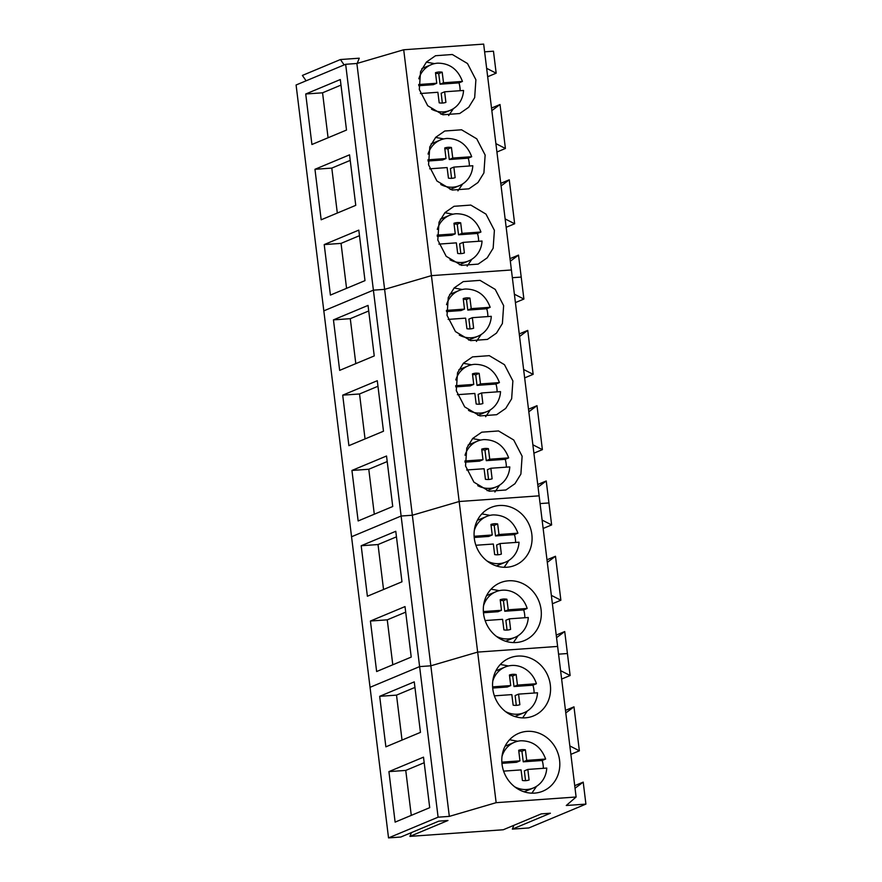 <?xml version="1.0" encoding="UTF-8"?>
<svg xmlns="http://www.w3.org/2000/svg" width="882" height="882" viewBox="0 0 882 882"><rect width="100%" height="100%" fill="white"/><g stroke="black" fill="none" stroke-linecap="round" stroke-linejoin="round"><path stroke-width="1.32" d="M514.724 786.821A24.718 22.557 67.3 0 0 526.885 789.489A24.718 22.557 67.3 0 0 533.423 787.946A24.718 22.557 67.3 0 0 546.752 768.079L527.822 769.424L529.09 779.986A15.733 14.355 67.3 0 1 522.398 780.46L521.075 769.898L503.622 771.133M543.323 768.321A24.718 22.557 67.3 0 0 542.187 760.482L545.638 759.038C541.118 746.922 532.86 740.825 520.898 740.77A24.718 22.557 67.3 0 0 514.36 742.324A24.718 22.557 67.3 0 0 502.012 756.414M501.935 763.338L516.499 762.302L519.961 760.857L501.847 762.147M519.961 760.857L518.693 750.295A15.733 14.355 67.3 0 1 525.385 749.821L526.708 760.383L545.638 759.038M542.187 760.482L523.247 761.827L526.708 760.383M527.822 769.424L524.36 770.868L525.54 780.658M523.247 761.827L521.923 751.266A15.733 14.355 67.3 0 0 518.781 751.067M521.923 751.266L525.385 749.821M505.474 711.531A24.718 22.557 67.3 0 0 517.635 714.199A24.718 22.557 67.3 0 0 524.173 712.656A24.718 22.557 67.3 0 0 537.502 692.789L518.572 694.123L519.851 704.696A15.733 14.355 67.3 0 1 513.148 705.17L511.825 694.608L494.372 695.843M534.084 693.032A24.718 22.557 67.3 0 0 532.937 685.193L536.399 683.748A24.718 22.557 67.3 0 0 511.659 665.48A24.718 22.557 67.3 0 0 505.11 667.035A24.718 22.557 67.3 0 0 492.773 681.125M492.696 688.048L507.26 687.012L510.722 685.568L492.608 686.858M510.722 685.568L509.443 675.006A15.733 14.355 67.3 0 1 516.146 674.532L517.469 685.093L536.399 683.748M532.937 685.193L514.008 686.538L517.469 685.093M518.572 694.123L515.121 695.578L516.29 705.368M514.008 686.538L512.685 675.976A15.733 14.355 67.3 0 0 509.542 675.777M512.685 675.976L516.146 674.532M496.235 636.242A24.718 22.557 67.3 0 0 508.396 638.91A24.718 22.557 67.3 0 0 514.934 637.366A24.718 22.557 67.3 0 0 528.263 617.499L509.333 618.833L510.601 629.406A15.733 14.355 67.3 0 1 503.909 629.88L502.586 619.318L485.133 620.553M524.834 617.742A24.718 22.557 67.3 0 0 523.699 609.903L527.149 608.459A24.718 22.557 67.3 0 0 502.409 590.19A24.718 22.557 67.3 0 0 495.871 591.745A24.718 22.557 67.3 0 0 483.523 605.835M483.446 612.758L498.01 611.722L501.472 610.278L483.358 611.568M501.472 610.278L500.204 599.716A15.733 14.355 67.3 0 1 506.896 599.242L508.219 609.804L527.149 608.459M523.699 609.903L504.758 611.248L508.219 609.804M509.333 618.833L505.871 620.278L507.051 630.079M504.758 611.248L503.435 600.686A15.733 14.355 67.3 0 0 500.292 600.488M503.435 600.686L506.896 599.242M486.985 560.952A24.718 22.557 67.3 0 0 499.146 563.62A24.718 22.557 67.3 0 0 505.684 562.077A24.718 22.557 67.3 0 0 519.013 542.21L500.083 543.544L501.362 554.105A15.733 14.355 67.3 0 1 494.659 554.591L493.336 544.029L475.883 545.263M515.595 542.452A24.718 22.557 67.3 0 0 514.449 534.613L517.91 533.169C513.379 521.042 505.132 514.956 493.17 514.901A24.718 22.557 67.3 0 0 486.621 516.455A24.718 22.557 67.3 0 0 474.284 530.545M474.207 537.469L488.771 536.432L492.233 534.988L474.119 536.278M492.233 534.988L490.954 524.426A15.733 14.355 67.3 0 1 497.657 523.952L498.98 534.514L517.91 533.169M514.449 534.613L495.519 535.958L498.98 534.514M500.083 543.544L496.632 544.988L497.801 554.789M495.519 535.958L494.196 525.396A15.733 14.355 67.3 0 0 491.053 525.198M494.196 525.396L497.657 523.952M477.746 485.662A24.718 22.557 67.3 0 0 489.907 488.33A24.718 22.557 67.3 0 0 496.445 486.787A24.718 22.557 67.3 0 0 509.774 466.909L490.844 468.254L492.112 478.816A15.733 14.355 67.3 0 1 485.42 479.29L484.097 468.739L466.644 469.974M506.345 467.162A24.718 22.557 67.3 0 0 505.21 459.324L508.66 457.879C504.14 445.752 495.882 439.666 483.92 439.611A24.718 22.557 67.3 0 0 477.382 441.165A24.718 22.557 67.3 0 0 465.035 455.255M464.957 462.179L479.521 461.143L482.983 459.698L464.869 460.988M482.983 459.698L481.715 449.136A15.733 14.355 67.3 0 1 488.408 448.662L489.731 459.224L508.66 457.879M505.21 459.324L486.269 460.669L489.731 459.224M490.844 468.254L487.382 469.698L488.562 479.499M486.269 460.669L484.946 450.107A15.733 14.355 67.3 0 0 481.804 449.908M484.946 450.107L488.408 448.662M468.496 410.373A24.718 22.557 67.3 0 0 480.657 413.041A24.718 22.557 67.3 0 0 487.195 411.497A24.718 22.557 67.3 0 0 500.524 391.619L481.594 392.964L482.873 403.526A15.733 14.355 67.3 0 1 476.17 404L474.847 393.449L457.394 394.684M497.106 391.862A24.718 22.557 67.3 0 0 495.96 384.034L499.421 382.59C494.89 370.462 486.644 364.376 474.681 364.321A24.718 22.557 67.3 0 0 468.133 365.876A24.718 22.557 67.3 0 0 455.796 379.966M455.718 386.889L470.282 385.853L473.744 384.409L455.63 385.699M473.744 384.409L472.465 373.847A15.733 14.355 67.3 0 1 479.169 373.373L480.492 383.935L499.421 382.59M495.96 384.034L477.03 385.379L480.492 383.935M481.594 392.964L478.143 394.408L479.312 404.21M477.03 385.379L475.707 374.817A15.733 14.355 67.3 0 0 472.565 374.618M475.707 374.817L479.169 373.373M459.257 335.083A24.718 22.557 67.3 0 0 471.418 337.751A24.718 22.557 67.3 0 0 477.956 336.207A24.718 22.557 67.3 0 0 491.285 316.329L472.355 317.674L473.623 328.236A15.733 14.355 67.3 0 1 466.931 328.71L465.608 318.148L448.155 319.394M487.856 316.572A24.718 22.557 67.3 0 0 486.721 308.744L490.172 307.3C485.651 295.172 477.394 289.087 465.431 289.031A24.718 22.557 67.3 0 0 458.894 290.586A24.718 22.557 67.3 0 0 446.546 304.676M446.468 311.6L461.032 310.563L464.494 309.119L446.38 310.398M464.494 309.119L463.226 298.557A15.733 14.355 67.3 0 1 469.919 298.083L471.242 308.645L490.172 307.3M486.721 308.744L467.78 310.089L471.242 308.645M472.355 317.674L468.893 319.119L470.073 328.909M467.78 310.089L466.457 299.527A15.733 14.355 67.3 0 0 463.315 299.329M466.457 299.527L469.919 298.083M450.007 259.793A24.718 22.557 67.3 0 0 462.168 262.461A24.718 22.557 67.3 0 0 468.706 260.907A24.718 22.557 67.3 0 0 482.035 241.04L463.105 242.385L464.384 252.947A15.733 14.355 67.3 0 1 457.681 253.421L456.358 242.859L438.905 244.105M478.617 241.282A24.718 22.557 67.3 0 0 477.471 233.454L480.933 232.01C476.401 219.883 468.155 213.797 456.192 213.742A24.718 22.557 67.3 0 0 449.644 215.285A24.718 22.557 67.3 0 0 437.307 229.386M437.229 236.31L451.793 235.274L455.255 233.829L437.141 235.108M455.255 233.829L453.976 223.267A15.733 14.355 67.3 0 1 460.68 222.793L462.003 233.355L480.933 232.01M477.471 233.454L458.541 234.799L462.003 233.355M463.105 242.385L459.654 243.829L460.823 253.619M458.541 234.799L457.218 224.237A15.733 14.355 67.3 0 0 454.076 224.039M457.218 224.237L460.68 222.793M440.768 184.492A24.718 22.557 67.3 0 0 452.929 187.171A24.718 22.557 67.3 0 0 459.467 185.617A24.718 22.557 67.3 0 0 472.796 165.75L453.866 167.095L455.134 177.657A15.733 14.355 67.3 0 1 448.442 178.131L447.119 167.569L429.666 168.815M469.367 165.992A24.718 22.557 67.3 0 0 468.232 158.165L471.683 156.72C467.162 144.593 458.905 138.507 446.942 138.452A24.718 22.557 67.3 0 0 440.405 139.995A24.718 22.557 67.3 0 0 428.057 154.096M427.979 161.02L442.543 159.984L446.005 158.54L427.891 159.818M446.005 158.54L444.737 147.978A15.733 14.355 67.3 0 1 451.43 147.503L452.753 158.054L471.683 156.72M468.232 158.165L449.291 159.51L452.753 158.054M453.866 167.095L450.404 168.539L451.584 178.329M449.291 159.51L447.968 148.948A15.733 14.355 67.3 0 0 444.826 148.738M447.968 148.948L451.43 147.503M431.518 109.203A24.718 22.557 67.3 0 0 443.679 111.882A24.718 22.557 67.3 0 0 450.217 110.327A24.718 22.557 67.3 0 0 463.546 90.46L444.616 91.805L445.895 102.367A15.733 14.355 67.3 0 1 439.192 102.841L437.869 92.279L420.416 93.525M460.128 90.703A24.718 22.557 67.3 0 0 458.982 82.875L462.444 81.431C457.912 69.303 449.666 63.217 437.704 63.162A24.718 22.557 67.3 0 0 431.155 64.706A24.718 22.557 67.3 0 0 418.818 78.807M418.741 85.719L433.305 84.694L436.766 83.25L418.652 84.529M436.766 83.25L435.488 72.688A15.733 14.355 67.3 0 1 442.191 72.203L443.514 82.765L462.444 81.431M458.982 82.875L440.052 84.209L443.514 82.765M444.616 91.805L441.165 93.249L442.334 103.04M440.052 84.209L438.729 73.658A15.733 14.355 67.3 0 0 435.587 73.449M438.729 73.658L442.191 72.203M513.875 825.32L512.354 829.124L528.847 827.955L585.913 804.108L566.266 805.498L576.111 797.008L557.622 646.429L477.658 652.096L430.835 665.811L419.612 666.605L370.043 687.321L296.087 84.992L345.656 64.287L356.879 63.482L403.702 49.767L483.667 44.1L511.406 269.969L431.43 275.636L384.618 289.362L373.395 290.156L323.815 310.861L373.395 290.156L345.656 64.287M560.599 670.651L570.125 675.513L567.424 653.529L558.571 654.157L567.424 653.529L564.723 631.545L556.233 635.095M411.442 832.586L409.921 836.379L503.247 829.764L541.283 813.877L550.401 813.226L512.354 829.124M576.111 797.008L496.147 802.675L449.324 816.39L438.1 817.184L388.532 837.9L400.814 837.029L438.861 821.131L447.968 820.492L409.921 836.379M388.532 837.9L370.043 687.321L419.612 666.605L401.123 516.025L351.554 536.741L401.123 516.025L373.395 290.156L384.618 289.362L356.879 63.482M438.1 817.184L419.612 666.605L430.835 665.811L412.346 515.231L401.123 516.025L412.346 515.231L384.618 289.362L431.43 275.636L403.702 49.767M388.918 771.618L423.503 757.164L429.71 807.669L395.125 822.123L388.918 771.618L405.753 770.416L411.277 815.365M379.679 696.317L414.264 681.874L420.46 732.38L385.875 746.833L379.679 696.317L396.514 695.126L402.027 740.075M449.324 816.39L430.835 665.811L477.658 652.096L459.169 501.516L412.346 515.231L459.169 501.516L431.43 275.636L511.406 269.969L539.134 495.838L459.169 501.516L539.134 495.838L557.622 646.429L477.658 652.096L496.147 802.675M557.865 775.256A31.333 28.588 -112.7 0 1 542.882 791.154A31.333 28.588 -112.7 0 1 510.921 783.348A31.333 28.588 -112.7 0 1 503.743 749.237A31.333 28.588 -112.7 0 1 518.726 733.339A31.333 28.588 -112.7 0 1 550.699 741.145A31.333 28.588 -112.7 0 1 557.865 775.256M548.626 699.966A31.333 28.588 -112.7 0 1 533.643 715.864A31.333 28.588 -112.7 0 1 501.671 708.059A31.333 28.588 -112.7 0 1 494.504 673.947A31.333 28.588 -112.7 0 1 509.487 658.049A31.333 28.588 -112.7 0 1 541.449 665.855A31.333 28.588 -112.7 0 1 548.626 699.966M570.125 675.513L561.636 679.063M570.875 754.353L579.364 750.803L573.973 706.835L565.483 710.385M585.913 804.108L583.211 782.125L574.722 785.675M424.187 762.721L405.753 770.416M414.937 687.431L396.514 695.126M531.879 793.172L536.576 786.292M517.756 741.244L509.553 739.755M522.629 717.882L527.326 711.002M508.506 665.954L500.315 664.466M575.042 788.232L583.211 782.125M565.792 712.943L573.973 706.835M579.364 750.803L569.849 745.94M542.11 520.071L551.636 524.933L548.935 502.949L540.082 503.578L548.935 502.949L546.234 480.966L537.744 484.516M370.429 621.027L405.014 606.584L411.221 657.09L376.636 671.533L370.429 621.027L387.264 619.837L392.788 664.785M361.19 545.738L395.775 531.295L401.972 581.8L367.386 596.243L361.19 545.738L378.025 544.547L383.538 589.496M539.376 624.677A31.333 28.588 -112.7 0 1 524.393 640.575A31.333 28.588 -112.7 0 1 492.432 632.758A31.333 28.588 -112.7 0 1 485.254 598.658A31.333 28.588 -112.7 0 1 500.237 582.759A31.333 28.588 -112.7 0 1 532.21 590.565A31.333 28.588 -112.7 0 1 539.376 624.677M530.137 549.387A31.333 28.588 -112.7 0 1 515.154 565.274A31.333 28.588 -112.7 0 1 483.182 557.468A31.333 28.588 -112.7 0 1 476.015 523.368A31.333 28.588 -112.7 0 1 490.998 507.47A31.333 28.588 -112.7 0 1 522.96 515.275A31.333 28.588 -112.7 0 1 530.137 549.387M551.636 524.933L543.147 528.472M552.386 603.762L560.875 600.223L555.484 556.255L546.994 559.805M405.698 612.141L387.264 619.837M396.448 536.851L378.025 544.547M513.39 642.592L518.087 635.713M499.267 590.653L491.065 589.176M504.14 567.302L508.837 560.423M490.017 515.364L481.826 513.886M556.553 637.653L564.723 631.545M547.303 562.363L555.484 556.255M560.875 600.223L551.36 595.361M515.408 302.603L523.897 299.053L521.207 277.08L512.354 277.698L521.207 277.08L518.506 255.096L510.017 258.647M524.658 377.893L533.147 374.343L527.745 330.386L519.255 333.936M533.897 453.183L542.386 449.644L536.995 405.676L528.505 409.226M538.064 487.073L546.234 480.966M466.765 448.078L465.531 465.961L473.943 482.178L489.124 491.219L505.904 489.984L514.956 483.711L520.887 474.097L522.122 456.203L513.721 439.986L498.539 430.945L481.748 432.18L472.708 438.453L466.765 448.078M457.526 372.777L456.292 390.671L464.693 406.889L479.874 415.929L496.665 414.694L505.706 408.421L511.648 398.796L512.883 380.914L504.471 364.696L489.29 355.655L472.509 356.89L463.458 363.163L457.526 372.777M448.277 297.488L447.042 315.381L455.454 331.599L470.635 340.639L487.415 339.405L496.467 333.131L502.398 323.507L503.633 305.624L495.232 289.406L480.051 280.366L463.259 281.601L454.219 287.874L448.277 297.488M351.94 470.448L386.525 456.005L392.733 506.511L358.147 520.953L351.94 470.448L368.775 469.257L374.299 514.206M342.701 395.158L377.287 380.715L383.483 431.221L348.897 445.664L342.701 395.158L359.536 393.967L365.049 438.916M333.451 319.868L368.037 305.415L374.244 355.931L339.658 370.374L333.451 319.868L350.286 318.678L355.81 363.627M523.897 299.053L514.382 294.202M519.575 336.494L527.745 330.386M533.147 374.343L523.621 369.492M528.814 411.784L536.995 405.676M542.386 449.644L532.871 444.782M494.901 492.002L499.598 485.133M480.767 440.074L472.576 438.597M485.651 416.712L490.348 409.843M471.528 364.784L463.337 363.296M476.412 341.422L481.109 334.554M462.278 289.494L454.087 288.006M387.209 461.562L368.775 469.257M377.959 386.272L359.536 393.967M368.72 310.971L350.286 318.678M306.098 80.813L302.394 75.433L340.441 59.535L359.272 58.201L357.199 63.394M487.68 76.734L496.169 73.184L493.468 51.2L484.615 51.829M496.919 152.024L505.408 148.474L500.017 104.517L491.528 108.056M506.169 227.313L514.658 223.763L509.256 179.807L500.767 183.346M510.325 261.204L518.506 255.096M439.038 222.198L437.803 240.08L446.204 256.309L461.385 265.35L478.176 264.115L487.217 257.831L493.159 248.217L494.394 230.334L485.982 214.117L470.801 205.076L454.021 206.3L444.969 212.584L439.038 222.198M429.788 146.908L428.553 164.791L436.965 181.019L452.146 190.06L468.926 188.825L477.978 182.541L483.909 172.927L485.144 155.045L476.743 138.816L461.562 129.786L444.771 131.01L435.73 137.294L429.788 146.908M420.549 71.618L419.314 89.501L427.715 105.73L442.896 114.77L459.687 113.535L468.728 107.251L474.67 97.637L475.894 79.755L467.493 63.526L452.312 54.497L435.532 55.72L426.48 62.005L420.549 71.618M324.212 244.579L358.798 230.125L364.994 280.63L330.408 295.084L324.212 244.579L341.047 243.388L346.56 288.337M314.962 169.289L349.548 154.835L355.755 205.341L321.169 219.794L314.962 169.289L331.797 168.098L337.321 213.047M305.723 93.999L340.309 79.545L346.505 130.051L311.919 144.505L305.723 93.999L322.558 92.808L328.071 137.757M344.134 64.915L340.441 59.535M496.169 73.184L486.644 68.333M491.836 110.625L500.017 104.517M505.408 148.474L495.893 143.623M501.086 185.915L509.256 179.807M514.658 223.763L505.132 218.912M467.162 266.132L471.859 259.264M453.039 214.205L444.848 212.716M457.923 190.843L462.62 183.974M443.789 138.915L435.598 137.427M448.673 115.553L453.37 108.684M434.55 63.625L426.359 62.137M359.47 235.681L341.047 243.388M350.231 160.392L331.797 168.098M340.981 85.102L322.558 92.808M524.129 791.827L533.423 787.946M505.077 746.205L514.36 742.324M514.89 716.537L524.173 712.656M495.827 670.915L505.11 667.035M505.64 641.247L514.934 637.366M486.588 595.626L495.871 591.745M496.401 565.957L505.684 562.077M477.338 520.336L486.621 516.455M487.151 490.668L496.445 486.787M468.099 445.046L477.382 441.165M477.912 415.378L487.195 411.497M458.849 369.756L468.133 365.876M468.662 340.077L477.956 336.207M449.611 294.456L458.894 290.586M459.423 264.787L468.706 260.907M440.361 219.166L449.644 215.285M450.173 189.498L459.467 185.617M431.122 143.876L440.405 139.995M440.934 114.208L450.217 110.327M421.872 68.587L431.155 64.706"/></g></svg>
